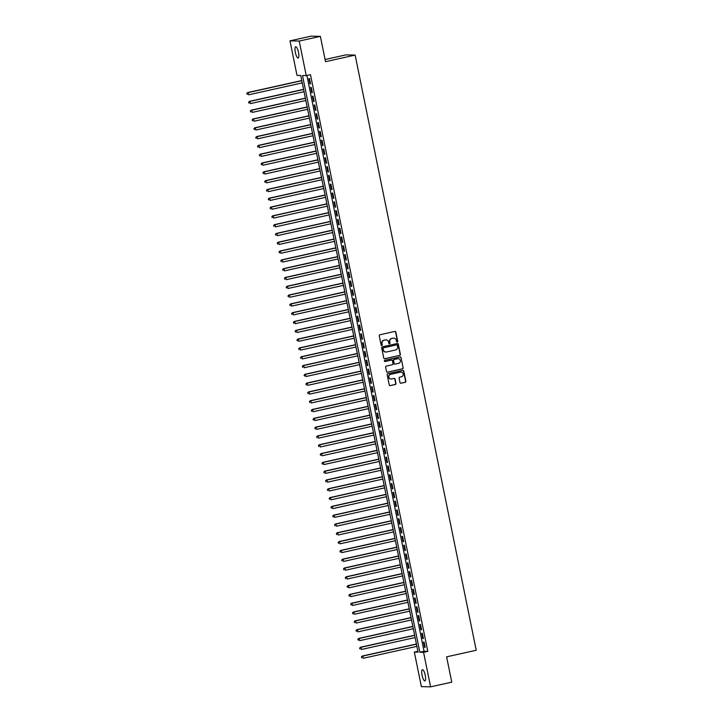 <?xml version="1.0" encoding="UTF-8"?>
<svg xmlns="http://www.w3.org/2000/svg" width="723" height="723" viewBox="0 0 723 723"><rect width="100%" height="100%" fill="white"/><g stroke="black" fill="none" stroke-linecap="round" stroke-linejoin="round"><path stroke-width="1.08" d="M397.27 342.042A0.615 0.596 91.3 0 0 397.722 341.31L395.861 332.128A0.886 0.85 91.3 0 0 394.848 331.441L379.9 334.767A0.886 0.85 91.3 0 0 379.25 335.815L381.111 344.998A0.615 0.596 91.3 0 0 381.816 345.477A0.615 0.596 91.3 0 0 382.277 344.735L382.033 343.552A2.829 2.72 91.3 0 1 384.13 340.199L385.377 339.918A2.829 2.72 91.3 0 1 388.594 342.096L388.838 343.28A0.615 0.596 91.3 0 0 389.543 343.759A0.615 0.596 91.3 0 0 390.004 343.027L389.76 341.834A2.829 2.72 91.3 0 1 391.857 338.481L393.104 338.201A2.829 2.72 91.3 0 1 396.321 340.379L396.566 341.563A0.615 0.596 91.3 0 0 397.27 342.042M397.008 342.042A0.615 0.596 91.3 0 0 397.478 341.301L395.608 332.119A0.886 0.85 91.3 0 0 394.921 331.432M381.554 345.467A0.615 0.596 91.3 0 0 382.024 344.735L382.033 343.552M389.281 343.75A0.615 0.596 91.3 0 0 389.751 343.018L389.76 341.834M422.06 675.264A5.766 1.554 77.5 0 1 422.404 669.679A5.766 1.554 77.5 0 1 425.251 675.336A5.766 1.554 77.5 0 1 424.907 680.921A5.766 1.554 77.5 0 1 422.06 675.264M295.327 52.363A5.766 1.554 77.5 0 1 295.671 46.778A5.766 1.554 77.5 0 1 298.518 52.436A5.766 1.554 77.5 0 1 298.174 58.021A5.766 1.554 77.5 0 1 295.327 52.363M400 382.557A0.886 0.85 91.3 0 0 401.003 383.235L405.196 382.304A0.886 0.85 91.3 0 0 405.856 381.256L403.777 371.053A0.886 0.85 91.3 0 0 402.774 370.375L387.817 373.701A0.886 0.85 91.3 0 0 387.166 374.749L389.245 384.943A0.886 0.85 91.3 0 0 390.248 385.621L395.318 384.5A0.886 0.85 91.3 0 0 395.969 383.452L395.083 379.087A0.886 0.85 91.3 0 0 394.071 378.409L391.559 378.969A2.368 2.268 91.3 0 1 388.829 376.873A2.368 2.268 91.3 0 1 390.619 374.342L400.461 372.155A2.368 2.268 91.3 0 1 403.199 374.243A2.368 2.268 91.3 0 1 401.41 376.782L399.765 377.144A0.886 0.85 91.3 0 0 399.114 378.192L400 382.557M289.977 40.85L311.134 36.15L320.37 36.358L325.522 61.672L355.138 55.093L476.222 650.257L446.606 656.836L451.758 682.15L430.601 686.85L421.364 686.642L414.333 652.083L418.075 652.173L300.75 75.49L297.008 75.409L289.977 40.85L299.214 41.057L306.245 75.617L302.503 75.535L419.828 652.209L423.57 652.291L430.601 686.85M320.37 36.358L299.214 41.057M306.904 75.472L424.058 651.269L427.799 651.351L310.474 74.677L306.245 75.617M427.799 651.351L423.57 652.291M399.729 355.427A0.886 0.85 91.3 0 0 400.388 354.378L398.31 344.184A0.886 0.85 91.3 0 0 397.307 343.497L382.35 346.823A0.886 0.85 91.3 0 0 381.699 347.871L383.768 358.066A0.886 0.85 91.3 0 0 384.781 358.753L399.485 355.418A0.886 0.85 91.3 0 0 400.135 354.369L398.066 344.175A0.886 0.85 91.3 0 0 397.379 343.488M401.048 357.623L403.118 367.817A0.886 0.85 91.3 0 1 402.467 368.866L387.51 372.191A0.886 0.85 91.3 0 1 386.507 371.505L385.621 367.139A0.886 0.85 91.3 0 1 386.272 366.091L392.336 364.744A0.886 0.85 91.3 0 0 392.996 363.696L392.399 360.804A0.886 0.85 91.3 0 0 391.396 360.126L385.088 361.527A0.615 0.596 91.3 0 1 384.365 360.976A0.615 0.596 91.3 0 1 384.835 360.316L400.036 356.936A0.886 0.85 91.3 0 1 401.048 357.623L403.118 367.817M310.547 83.877L309.471 78.599L308.848 78.581L309.923 83.868L310.547 83.877M312.336 92.68L311.261 87.402L310.637 87.384L311.712 92.671L312.336 92.68M314.125 101.491L313.05 96.204L312.426 96.195L313.502 101.473L314.125 101.491M315.915 110.294L314.848 105.007L314.216 104.998L315.291 110.276L315.915 110.294M317.713 119.096L316.638 113.818L316.014 113.8L317.09 119.078L317.713 119.096M319.503 127.899L318.427 122.621L317.804 122.603L318.879 127.89L319.503 127.899M321.292 136.701L320.217 131.423L319.593 131.405L320.669 136.692L321.292 136.701M323.082 145.513L322.006 140.226L321.383 140.217L322.458 145.495L323.082 145.513M324.871 154.315L323.805 149.028L323.172 149.019L324.247 154.297L324.871 154.315M326.669 163.118L325.594 157.831L324.97 157.822L326.046 163.1L326.669 163.118M328.459 171.92L327.383 166.642L326.76 166.624L327.835 171.911L328.459 171.92M330.248 180.723L329.173 175.445L328.549 175.427L329.625 180.714L330.248 180.723M332.038 189.534L330.962 184.248L330.339 184.229L331.414 189.516L332.038 189.534M333.827 198.337L332.761 193.05L332.128 193.041L333.204 198.319L333.827 198.337M335.626 207.139L334.55 201.853L333.927 201.844L335.002 207.121L335.626 207.139M337.415 215.942L336.34 210.664L335.716 210.646L336.791 215.933L337.415 215.942M339.204 224.745L338.129 219.467L337.505 219.449L338.581 224.736L339.204 224.745M340.994 233.547L339.918 228.269L339.295 228.251L340.37 233.538L340.994 233.547M342.783 242.359L341.717 237.072L341.084 237.063L342.16 242.341L342.783 242.359M344.582 251.161L343.506 245.874L342.883 245.865L343.958 251.143L344.582 251.161M346.371 259.964L345.296 254.686L344.672 254.668L345.748 259.946L346.371 259.964M348.161 268.766L347.085 263.488L346.462 263.47L347.537 268.757L348.161 268.766M349.95 277.569L348.875 272.291L348.251 272.273L349.326 277.56L349.95 277.569M351.74 286.38L350.673 281.093L350.049 281.084L351.116 286.362L351.74 286.38M353.538 295.183L352.463 289.896L351.839 289.887L352.914 295.165L353.538 295.183M355.327 303.985L354.252 298.698L353.628 298.689L354.704 303.967L355.327 303.985M357.117 312.788L356.041 307.51L355.418 307.492L356.493 312.779L357.117 312.788M358.906 321.59L357.831 316.312L357.207 316.294L358.283 321.581L358.906 321.59M360.696 330.402L359.629 325.115L359.006 325.097L360.072 330.384L360.696 330.402M362.494 339.204L361.419 333.918L360.795 333.909L361.871 339.186L362.494 339.204M364.284 348.007L363.208 342.72L362.584 342.711L363.66 347.989L364.284 348.007M366.073 356.81L364.998 351.532L364.374 351.514L365.449 356.801L366.073 356.81M367.862 365.612L366.787 360.334L366.163 360.316L367.239 365.603L367.862 365.612M369.652 374.424L368.585 369.137L367.962 369.119L369.028 374.406L369.652 374.424M371.45 383.226L370.375 377.939L369.751 377.93L370.827 383.208L371.45 383.226M373.24 392.029L372.164 386.742L371.541 386.733L372.616 392.011L373.24 392.029M375.029 400.831L373.954 395.553L373.33 395.535L374.406 400.822L375.029 400.831M376.819 409.634L375.743 404.356L375.12 404.338L376.195 409.625L376.819 409.634M378.608 418.436L377.542 413.158L376.918 413.14L377.984 418.427L378.608 418.436M380.406 427.248L379.331 421.961L378.707 421.952L379.783 427.23L380.406 427.248M382.196 436.05L381.12 430.763L380.497 430.754L381.572 436.032L382.196 436.05M383.985 444.853L382.91 439.575L382.286 439.557L383.362 444.835L383.985 444.853M385.775 453.655L384.699 448.377L384.076 448.359L385.151 453.646L385.775 453.655M387.564 462.458L386.498 457.18L385.874 457.162L386.941 462.449L387.564 462.458M389.363 471.269L388.287 465.983L387.664 465.974L388.739 471.251L389.363 471.269M391.152 480.072L390.077 474.785L389.453 474.776L390.528 480.054L391.152 480.072M392.941 488.875L391.866 483.588L391.242 483.579L392.318 488.856L392.941 488.875M394.731 497.677L393.655 492.399L393.032 492.381L394.107 497.668L394.731 497.677M396.52 506.48L395.454 501.202L394.83 501.184L395.897 506.471L396.52 506.48M398.319 515.291L397.243 510.004L396.62 509.986L397.695 515.273L398.319 515.291M400.108 524.094L399.033 518.807L398.409 518.798L399.485 524.076L400.108 524.094M401.898 532.896L400.822 527.609L400.199 527.6L401.274 532.878L401.898 532.896M403.687 541.699L402.612 536.421L401.988 536.403L403.063 541.69L403.687 541.699M405.476 550.501L404.41 545.223L403.786 545.205L404.853 550.492L405.476 550.501M407.275 559.304L406.199 554.026L405.576 554.008L406.651 559.295L407.275 559.304M409.064 568.115L407.989 562.828L407.365 562.819L408.441 568.097L409.064 568.115M410.854 576.918L409.778 571.631L409.155 571.622L410.23 576.9L410.854 576.918M412.643 585.72L411.568 580.442L410.944 580.424L412.02 585.702L412.643 585.72M414.442 594.523L413.366 589.245L412.743 589.227L413.809 594.514L414.442 594.523M416.231 603.325L415.156 598.048L414.532 598.029L415.608 603.316L416.231 603.325M418.021 612.137L416.945 606.85L416.321 606.841L417.397 612.119L418.021 612.137M419.81 620.94L418.734 615.653L418.111 615.644L419.186 620.921L419.81 620.94M421.599 629.742L420.524 624.455L419.9 624.446L420.976 629.724L421.599 629.742M423.398 638.545L422.322 633.267L421.699 633.249L422.765 638.536L423.398 638.545M423.488 642.051L424.564 647.338L425.187 647.347L424.112 642.069L423.488 642.051M355.138 55.093L345.901 54.885L325.079 59.512M417.903 651.296L414.333 652.083M424.058 651.269L419.828 652.209M309.923 83.868L310.519 83.732M311.712 92.671L312.309 92.535M313.502 101.473L314.098 101.337M315.291 110.276L315.888 110.149M317.09 119.078L317.677 118.952M318.879 127.89L319.476 127.754M320.669 136.692L321.265 136.557M322.458 145.495L323.054 145.359M324.247 154.297L324.844 154.171M326.046 163.1L326.633 162.973M327.835 171.911L328.432 171.776M329.625 180.714L330.221 180.578M331.414 189.516L332.011 189.381M333.204 198.319L333.8 198.192M335.002 207.121L335.589 206.995M336.791 215.933L337.388 215.797M338.581 224.736L339.177 224.6M340.37 233.538L340.967 233.402M342.16 242.341L342.756 242.214M343.958 251.143L344.546 251.017M345.748 259.946L346.344 259.819M347.537 268.757L348.134 268.622M349.326 277.56L349.923 277.424M351.116 286.362L351.712 286.227M352.914 295.165L353.502 295.038M354.704 303.967L355.3 303.841M356.493 312.779L357.09 312.643M358.283 321.581L358.879 321.446M360.072 330.384L360.669 330.248M361.871 339.186L362.458 339.06M363.66 347.989L364.256 347.862M365.449 356.801L366.046 356.665M367.239 365.603L367.835 365.467M369.028 374.406L369.625 374.27M370.827 383.208L371.414 383.082M372.616 392.011L373.213 391.884M374.406 400.822L375.002 400.687M376.195 409.625L376.791 409.489M377.984 418.427L378.581 418.292M379.783 427.23L380.37 427.094M381.572 436.032L382.169 435.906M383.362 444.835L383.958 444.708M385.151 453.646L385.748 453.511M386.941 462.449L387.537 462.313M388.739 471.251L389.326 471.116M390.528 480.054L391.125 479.927M392.318 488.856L392.914 488.73M394.107 497.668L394.704 497.532M395.897 506.471L396.493 506.335M397.695 515.273L398.283 515.138M399.485 524.076L400.081 523.949M401.274 532.878L401.871 532.752M403.063 541.69L403.66 541.554M404.853 550.492L405.449 550.357M406.651 559.295L407.239 559.159M408.441 568.097L409.037 567.962M410.23 576.9L410.827 576.773M412.02 585.702L412.616 585.576M413.809 594.514L414.406 594.378M415.608 603.316L416.195 603.181M417.397 612.119L417.993 611.983M419.186 620.921L419.783 620.795M420.976 629.724L421.572 629.597M422.765 638.536L423.362 638.4M424.564 647.338L425.151 647.202M393.601 338.138A2.829 2.72 91.3 0 0 392.851 338.192L393.104 338.201M389.507 341.825A2.829 2.72 91.3 0 1 391.604 338.472L392.851 338.192M385.874 339.855A2.829 2.72 91.3 0 0 385.124 339.909L385.377 339.918M381.789 343.542A2.829 2.72 91.3 0 1 383.877 340.19L385.124 339.909M384.455 358.753A0.886 0.85 91.3 0 0 384.528 358.744L399.485 355.418M397.343 345.386A0.615 0.596 91.3 0 0 396.385 344.907L383.515 347.826A0.615 0.596 91.3 0 0 383.054 348.567L383.307 349.815A2.829 2.72 91.3 0 0 386.534 351.993L395.499 349.995A2.829 2.72 91.3 0 0 397.596 346.642L397.343 345.386M385.775 352.047A2.829 2.72 91.3 0 1 383.063 349.815L382.801 348.558A0.615 0.596 91.3 0 1 383.262 347.826L396.385 344.907M387.194 372.191A0.886 0.85 91.3 0 0 387.266 372.182L402.214 368.857A0.886 0.85 91.3 0 0 402.874 367.808M391.468 360.108A0.886 0.85 91.3 0 0 391.143 360.117L385.088 361.527M398.626 363.353A2.368 2.268 91.3 0 0 398.21 358.671A2.368 2.268 91.3 0 0 397.686 358.725L394.225 359.494A0.886 0.85 91.3 0 0 393.565 360.542L394.152 363.443A0.886 0.85 91.3 0 0 395.165 364.121L398.626 363.353M398.084 358.671A2.368 2.268 91.3 0 0 397.442 358.716L397.686 358.725M394.839 364.13A0.886 0.85 91.3 0 1 393.908 363.434L393.321 360.542A0.886 0.85 91.3 0 1 393.972 359.494L397.442 358.716M400.795 357.614A0.886 0.85 91.3 0 0 400.108 356.927M400.867 372.101A2.368 2.268 91.3 0 0 400.217 372.146L400.461 372.155M390.917 379.015A2.368 2.268 91.3 0 1 390.375 374.333L400.217 372.146M389.923 385.63A0.886 0.85 91.3 0 0 389.995 385.621L395.065 384.491A0.886 0.85 91.3 0 0 395.716 383.443L394.83 379.078A0.886 0.85 91.3 0 0 394.143 378.391M400.687 383.244A0.886 0.85 91.3 0 0 400.759 383.226L404.952 382.295A0.886 0.85 91.3 0 0 405.603 381.247L403.533 371.053A0.886 0.85 91.3 0 0 402.847 370.366M301.78 80.542L247.555 92.589L248.179 92.607L248.622 94.803L302.259 82.892M301.807 80.687L248.179 92.607L246.778 93.502L247.203 94.388L247.022 93.502M246.778 93.502L247.555 92.589M303.57 89.345L249.345 101.392L249.968 101.41L250.42 103.606L304.049 91.694M303.597 89.489L249.968 101.41L248.567 102.305L248.992 103.19L248.811 102.305M248.567 102.305L249.345 101.392M305.359 98.147L251.134 110.194L251.758 110.212L252.21 112.417L305.838 100.497M305.395 98.292L251.758 110.212L250.357 111.107L250.791 111.993L250.61 111.116M250.357 111.107L251.134 110.194M307.148 106.95L252.923 119.006L253.547 119.015L253.999 121.22L307.627 109.3M307.185 107.103L253.547 119.015L252.146 119.91L252.58 120.795L252.399 119.919M252.146 119.91L252.923 119.006M308.947 115.761L254.722 127.808L255.346 127.817L255.788 130.023L309.417 118.102M308.974 115.906L255.346 127.817L253.936 128.712L254.369 129.598L254.189 128.721M253.936 128.712L254.722 127.808M310.736 124.564L256.511 136.611L257.135 136.629L257.578 138.825L311.215 126.914M310.763 124.708L257.135 136.629L255.734 137.524L256.159 138.409L255.978 137.524M255.734 137.524L256.511 136.611M312.526 133.366L258.301 145.413L258.924 145.431L259.376 147.628L313.005 135.716M312.553 133.511L258.924 145.431L257.524 146.326L257.948 147.212L257.768 146.326M257.524 146.326L258.301 145.413M314.315 142.169L260.09 154.216L260.714 154.234L261.166 156.43L314.794 144.519M314.351 142.314L260.714 154.234L259.313 155.129L259.747 156.014L259.566 155.138M259.313 155.129L260.09 154.216M316.105 150.971L261.88 163.027L262.503 163.037L262.955 165.242L316.584 153.321M316.141 151.125L262.503 163.037L261.102 163.931L261.536 164.817L261.355 163.94M261.102 163.931L261.88 163.027M317.903 159.783L263.678 171.83L264.302 171.839L264.745 174.044L318.373 162.124M317.93 159.928L264.302 171.839L262.892 172.734L263.326 173.619L263.145 172.743M262.892 172.734L263.678 171.83M319.693 168.586L265.468 180.633L266.091 180.642L266.534 182.847L320.172 170.935M319.72 168.73L266.091 180.642L264.69 181.536L265.115 182.431L264.934 181.545M264.69 181.536L265.468 180.633M321.482 177.388L267.257 189.435L267.881 189.453L268.332 191.649L321.961 179.738M321.509 177.533L267.881 189.453L266.48 190.348L266.904 191.233L266.724 190.348M266.48 190.348L267.257 189.435M323.271 186.191L269.046 198.238L269.67 198.256L270.122 200.452L323.75 188.54M323.308 186.335L269.67 198.256L268.269 199.15L268.703 200.036L268.522 199.15M268.269 199.15L269.046 198.238M325.061 194.993L270.836 207.04L271.459 207.058L271.911 209.263L325.54 197.343M325.097 195.147L271.459 207.058L270.059 207.953L270.492 208.839L270.312 207.962M270.059 207.953L270.836 207.04M326.859 203.805L272.634 215.852L273.258 215.861L273.701 218.066L327.338 206.145M326.886 203.949L273.258 215.861L271.848 216.755L272.282 217.641L272.101 216.764M271.848 216.755L272.634 215.852M328.649 212.607L274.424 224.654L275.047 224.663L275.49 226.868L329.128 214.948M328.676 212.752L275.047 224.663L273.646 225.558L274.071 226.444L273.89 225.567M273.646 225.558L274.424 224.654M330.438 221.41L276.213 233.457L276.837 233.475L277.289 235.671L330.917 223.759M330.465 221.554L276.837 233.475L275.436 234.369L275.861 235.255L275.689 234.369M275.436 234.369L276.213 233.457M332.228 230.212L278.003 242.259L278.626 242.277L279.078 244.473L332.707 232.562M332.264 230.357L278.626 242.277L277.225 243.172L277.659 244.058L277.478 243.172M277.225 243.172L278.003 242.259M334.017 239.015L279.792 251.062L280.416 251.08L280.867 253.285L334.496 241.365M334.053 239.159L280.416 251.08L279.015 251.975L279.449 252.86L279.268 251.984M279.015 251.975L279.792 251.062M335.815 247.826L281.59 259.873L282.214 259.882L282.657 262.088L336.294 250.167M335.843 247.971L282.214 259.882L280.804 260.777L281.238 261.663L281.057 260.786M280.804 260.777L281.59 259.873M337.605 256.629L283.38 268.676L284.003 268.685L284.446 270.89L338.084 258.97M337.632 256.773L284.003 268.685L282.603 269.58L283.027 270.465L282.847 269.589M282.603 269.58L283.38 268.676M339.394 265.431L285.169 277.478L285.793 277.496L286.245 279.693L339.873 267.781M339.421 265.576L285.793 277.496L284.392 278.391L284.817 279.277L284.645 278.391M284.392 278.391L285.169 277.478M341.184 274.234L286.959 286.281L287.582 286.299L288.034 288.495L341.663 276.584M341.22 274.379L287.582 286.299L286.181 287.194L286.615 288.079L286.435 287.194M286.181 287.194L286.959 286.281M342.973 283.036L288.748 295.083L289.372 295.101L289.824 297.298L343.452 285.386M343.009 283.181L289.372 295.101L287.971 295.996L288.405 296.882L288.224 296.005M287.971 295.996L288.748 295.083M344.772 291.839L290.547 303.895L291.17 303.904L291.613 306.109L345.251 294.189M344.799 291.993L291.17 303.904L289.76 304.799L290.194 305.684L290.013 304.808M289.76 304.799L290.547 303.895M346.561 300.651L292.336 312.697L292.96 312.707L293.402 314.912L347.04 302.991M346.588 300.795L292.96 312.707L291.559 313.601L291.984 314.487L291.803 313.61M291.559 313.601L292.336 312.697M348.35 309.453L294.125 321.5L294.749 321.509L295.201 323.714L348.829 311.803M348.378 309.598L294.749 321.509L293.348 322.413L293.773 323.298L293.601 322.413M293.348 322.413L294.125 321.5M350.14 318.256L295.915 330.303L296.538 330.321L296.99 332.517L350.619 320.605M350.176 318.4L296.538 330.321L295.138 331.215L295.571 332.101L295.391 331.215M295.138 331.215L295.915 330.303M351.929 327.058L297.704 339.105L298.328 339.123L298.78 341.319L352.408 329.408M351.965 327.203L298.328 339.123L296.927 340.018L297.361 340.904L297.18 340.027M296.927 340.018L297.704 339.105M353.728 335.861L299.503 347.908L300.126 347.926L300.569 350.131L354.207 338.21M353.755 336.014L300.126 347.926L298.716 348.82L299.15 349.706L298.97 348.829M298.716 348.82L299.503 347.908M355.517 344.672L301.292 356.719L301.916 356.728L302.359 358.933L355.996 347.013M355.544 344.817L301.916 356.728L300.515 357.623L300.94 358.509L300.759 357.632M300.515 357.623L301.292 356.719M357.307 353.475L303.082 365.522L303.705 365.531L304.157 367.736L357.786 355.815M357.334 353.619L303.705 365.531L302.304 366.425L302.729 367.311L302.557 366.434M302.304 366.425L303.082 365.522M359.096 362.277L304.871 374.324L305.495 374.342L305.946 376.538L359.575 364.627M359.132 362.422L305.495 374.342L304.094 375.237L304.528 376.123L304.347 375.237M304.094 375.237L304.871 374.324M360.885 371.08L306.66 383.127L307.284 383.145L307.736 385.341L361.364 373.43M360.922 371.224L307.284 383.145L305.883 384.04L306.317 384.925L306.136 384.04M305.883 384.04L306.66 383.127M362.684 379.882L308.459 391.929L309.083 391.947L309.525 394.152L363.163 382.232M362.711 380.036L309.083 391.947L307.682 392.842L308.106 393.728L307.926 392.851M307.682 392.842L308.459 391.929M364.473 388.694L310.248 400.741L310.872 400.75L311.315 402.955L364.952 391.035M364.5 388.838L310.872 400.75L309.471 401.645L309.896 402.53L309.715 401.654M309.471 401.645L310.248 400.741M366.263 397.496L312.038 409.543L312.661 409.552L313.113 411.758L366.742 399.837M366.29 397.641L312.661 409.552L311.261 410.447L311.685 411.333L311.514 410.456M311.261 410.447L312.038 409.543M368.052 406.299L313.827 418.346L314.451 418.364L314.903 420.56L368.531 408.649M368.088 406.443L314.451 418.364L313.05 419.259L313.484 420.144L313.303 419.259M313.05 419.259L313.827 418.346M369.842 415.101L315.617 427.148L316.249 427.166L316.692 429.363L370.321 417.451M369.878 415.246L316.249 427.166L314.839 428.061L315.273 428.947L315.092 428.061M314.839 428.061L315.617 427.148M371.64 423.904L317.415 435.951L318.039 435.969L318.481 438.165L372.119 426.254M371.667 424.049L318.039 435.969L316.638 436.864L317.063 437.749L316.882 436.873M316.638 436.864L317.415 435.951M373.43 432.706L319.204 444.762L319.828 444.772L320.271 446.977L373.908 435.056M373.457 432.86L319.828 444.772L318.427 445.666L318.852 446.552L318.671 445.675M318.427 445.666L319.204 444.762M375.219 441.518L320.994 453.565L321.618 453.574L322.069 455.779L375.698 443.859M375.246 441.663L321.618 453.574L320.217 454.469L320.641 455.354L320.47 454.478M320.217 454.469L320.994 453.565M377.008 450.321L322.783 462.368L323.407 462.386L323.859 464.582L377.487 452.67M377.045 450.465L323.407 462.386L322.006 463.28L322.44 464.166L322.259 463.28M322.006 463.28L322.783 462.368M378.798 459.123L324.573 471.17L325.205 471.188L325.648 473.384L379.277 461.473M378.834 459.268L325.205 471.188L323.796 472.083L324.229 472.969L324.049 472.083M323.796 472.083L324.573 471.17M380.596 467.926L326.371 479.973L326.995 479.991L327.438 482.187L381.075 470.275M380.623 468.07L326.995 479.991L325.594 480.885L326.019 481.771L325.838 480.894M325.594 480.885L326.371 479.973M382.386 476.728L328.161 488.784L328.784 488.793L329.227 490.998L382.865 479.078M382.413 476.882L328.784 488.793L327.383 489.688L327.808 490.574L327.627 489.697M327.383 489.688L328.161 488.784M384.175 485.54L329.95 497.587L330.574 497.596L331.026 499.801L384.654 487.88M384.202 485.684L330.574 497.596L329.173 498.49L329.598 499.376L329.426 498.499M329.173 498.49L329.95 497.587M385.965 494.342L331.74 506.389L332.363 506.398L332.815 508.603L386.444 496.692M386.001 494.487L332.363 506.398L330.962 507.293L331.396 508.188L331.215 507.302M330.962 507.293L331.74 506.389M387.754 503.145L333.529 515.192L334.162 515.21L334.604 517.406L388.233 505.494M387.79 503.289L334.162 515.21L332.752 516.105L333.186 516.99L333.005 516.105M332.752 516.105L333.529 515.192M389.552 511.947L335.327 523.994L335.951 524.012L336.394 526.208L390.031 514.297M389.58 512.092L335.951 524.012L334.55 524.907L334.975 525.793L334.794 524.907M334.55 524.907L335.327 523.994M391.342 520.75L337.117 532.797L337.74 532.815L338.183 535.02L391.821 523.1M391.369 520.903L337.74 532.815L336.34 533.71L336.764 534.595L336.584 533.719M336.34 533.71L337.117 532.797M393.131 529.561L338.906 541.608L339.53 541.617L339.982 543.823L393.61 531.902M393.158 529.706L339.53 541.617L338.129 542.512L338.554 543.398L338.382 542.521M338.129 542.512L338.906 541.608M394.921 538.364L340.696 550.411L341.319 550.42L341.771 552.625L395.4 540.705M394.957 538.508L341.319 550.42L339.918 551.315L340.352 552.2L340.171 551.324M339.918 551.315L340.696 550.411M396.719 547.166L342.485 559.213L343.118 559.231L343.561 561.428L397.189 549.516M396.746 547.311L343.118 559.231L341.708 560.126L342.142 561.012L341.961 560.126M341.708 560.126L342.485 559.213M398.509 555.969L344.284 568.016L344.907 568.034L345.35 570.23L398.988 558.319M398.536 556.114L344.907 568.034L343.506 568.929L343.931 569.814L343.75 568.929M343.506 568.929L344.284 568.016M400.298 564.771L346.073 576.818L346.697 576.837L347.139 579.042L400.777 567.121M400.325 564.916L346.697 576.837L345.296 577.731L345.721 578.617L345.54 577.74M345.296 577.731L346.073 576.818M402.087 573.583L347.862 585.63L348.486 585.639L348.938 587.844L402.566 575.924M402.115 573.728L348.486 585.639L347.085 586.534L347.51 587.419L347.338 586.543M347.085 586.534L347.862 585.63M403.877 582.386L349.652 594.433L350.275 594.442L350.727 596.647L404.356 584.726M403.913 582.53L350.275 594.442L348.875 595.336L349.308 596.222L349.128 595.345M348.875 595.336L349.652 594.433M405.675 591.188L351.441 603.235L352.074 603.253L352.517 605.449L406.145 593.538M405.702 591.333L352.074 603.253L350.664 604.148L351.098 605.034L350.917 604.148M350.664 604.148L351.441 603.235M407.465 599.991L353.24 612.038L353.863 612.056L354.306 614.252L407.944 602.34M407.492 600.135L353.863 612.056L352.463 612.95L352.887 613.836L352.707 612.95M352.463 612.95L353.24 612.038M409.254 608.793L355.029 620.84L355.653 620.858L356.096 623.054L409.733 611.143M409.281 608.938L355.653 620.858L354.252 621.753L354.677 622.639L354.496 621.762M354.252 621.753L355.029 620.84M411.044 617.596L356.819 629.652L357.442 629.661L357.894 631.866L411.523 619.945M411.071 617.749L357.442 629.661L356.041 630.555L356.466 631.441L356.294 630.564M356.041 630.555L356.819 629.652M412.833 626.407L358.608 638.454L359.232 638.463L359.683 640.668L413.312 628.748M412.869 626.552L359.232 638.463L357.831 639.358L358.265 640.244L358.084 639.367M357.831 639.358L358.608 638.454M414.631 635.21L360.397 647.257L361.03 647.266L361.473 649.471L415.101 637.559M414.659 635.354L361.03 647.266L359.62 648.17L360.054 649.055L359.873 648.17M359.62 648.17L360.397 647.257M416.421 644.012L362.196 656.059L362.819 656.077L363.262 658.273L416.9 646.362M416.448 644.157L362.819 656.077L361.419 656.972L361.843 657.858L361.663 656.972M361.419 656.972L362.196 656.059"/></g></svg>
